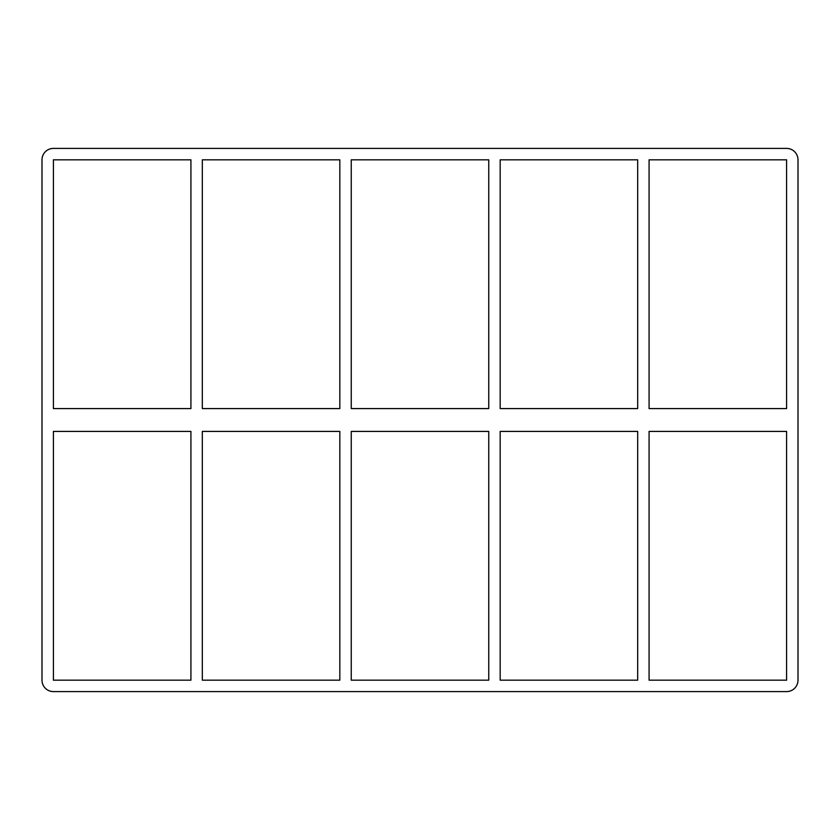 <?xml version="1.0" encoding="UTF-8"?>
<svg xmlns="http://www.w3.org/2000/svg" width="840" height="840" viewBox="0 0 840 840"><rect width="100%" height="100%" fill="white"/><g stroke="black" fill="none" stroke-linecap="round" stroke-linejoin="round"><path stroke-width="0.63" stroke-dasharray="4.2 3.15" d="M637.675 431.413L637.675 680.179L500.168 680.179L500.168 431.413L637.675 431.413M637.675 159.821L637.675 408.587L500.168 408.587L500.168 159.821L637.675 159.821M649.078 680.179L649.078 431.413L786.587 431.413L786.587 680.179L649.078 680.179M649.078 408.587L649.078 159.821L786.587 159.821L786.587 408.587L649.078 408.587M488.754 431.413L488.754 680.179L351.246 680.179L351.246 431.413L488.754 431.413M488.754 159.821L488.754 408.587L351.246 408.587L351.246 159.821L488.754 159.821M339.832 431.413L339.832 680.179L202.325 680.179L202.325 431.413L339.832 431.413M339.832 159.821L339.832 408.587L202.325 408.587L202.325 159.821L339.832 159.821M53.413 148.407A11.413 11.413 0 0 0 42 159.821L42 680.179A11.413 11.413 0 0 0 53.413 691.593L786.587 691.593A11.413 11.413 0 0 0 798 680.179L798 159.821A11.413 11.413 0 0 0 786.587 148.407L53.413 148.407M53.413 431.413L53.413 680.179L190.922 680.179L190.922 431.413L53.413 431.413M190.922 408.587L53.413 408.587L53.413 159.821L190.922 159.821L190.922 408.587"/><path stroke-width="1.26" d="M637.675 431.413L637.675 680.179L500.168 680.179L500.168 431.413L637.675 431.413M637.675 159.821L637.675 408.587L500.168 408.587L500.168 159.821L637.675 159.821M649.078 680.179L649.078 431.413L786.587 431.413L786.587 680.179L649.078 680.179M649.078 408.587L649.078 159.821L786.587 159.821L786.587 408.587L649.078 408.587M488.754 431.413L488.754 680.179L351.246 680.179L351.246 431.413L488.754 431.413M488.754 159.821L488.754 408.587L351.246 408.587L351.246 159.821L488.754 159.821M339.832 431.413L339.832 680.179L202.325 680.179L202.325 431.413L339.832 431.413M339.832 159.821L339.832 408.587L202.325 408.587L202.325 159.821L339.832 159.821M42 159.821A11.413 11.413 0 0 1 53.413 148.407L786.587 148.407A11.413 11.413 0 0 1 798 159.821L798 680.179A11.413 11.413 0 0 1 786.587 691.593L53.413 691.593A11.413 11.413 0 0 1 42 680.179L42 159.821M53.413 431.413L190.922 431.413L190.922 680.179L53.413 680.179L53.413 431.413M53.413 408.587L53.413 159.821L190.922 159.821L190.922 408.587L53.413 408.587"/></g></svg>

